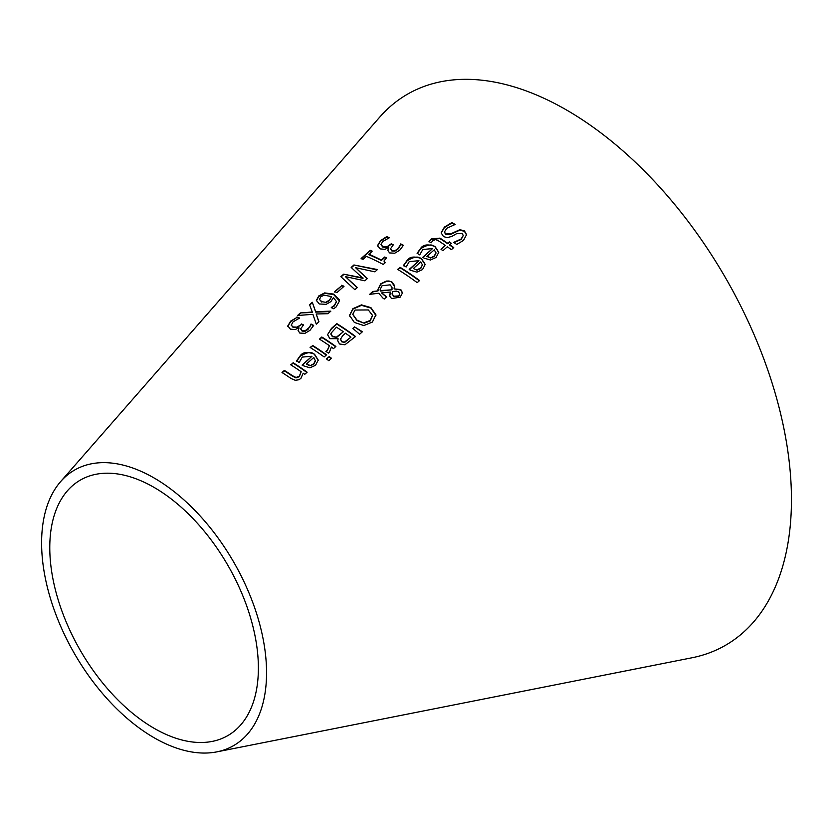 <?xml version="1.0" encoding="UTF-8"?>
<svg xmlns="http://www.w3.org/2000/svg" width="832" height="832" viewBox="0 0 832 832"><rect width="100%" height="100%" fill="white"/><g stroke="black" fill="none" stroke-linecap="round" stroke-linejoin="round"><path stroke-width="1.25" d="M300.789 329.15L302.089 331.094L305.105 331.25L307.965 329.514L311.022 324.48A222.789 128.627 60 0 1 313.518 325.77M291.231 325.042L293.114 327.413L296.951 327.621L301.506 324.449A221.51 127.889 60 0 1 303.264 325.26M287.81 326.383L290.69 321.568L296.972 317.429A222.986 128.742 60 0 1 299.166 318.323M298.085 330.699L299.062 327.933A220.626 127.379 -120 0 0 298.886 327.85L295.142 329.534L290.378 329.17L287.81 325.842M287.81 325.936L290.69 321.11L296.972 317.429M296.972 316.982A223.538 129.064 60 0 1 299.624 318.063L293.02 321.838L291.231 325.26M291.221 325.156L293.114 326.966L296.951 327.163L301.506 324.449M301.506 323.991A222.061 128.211 60 0 1 303.586 324.969L300.81 328.557L302.089 330.647L305.105 330.793L310.066 326.799M310.066 326.352L311.022 324.033A223.34 128.95 60 0 1 313.674 325.406L309.941 330.377L304.928 333.341L299.79 333.06L298.074 330.47L299.062 327.933M417.123 253.708L420.732 248.695C427.669 244.421 432.453 243.849 435.084 247L438.766 252.522M422.781 257.722L432.515 248.581L422.833 249.496L419.702 254.883A257.941 148.918 -120 0 0 417.123 253.261L420.732 248.248C423.249 244.535 428.033 243.963 435.084 246.542L438.776 252.294L436.093 257.462L430.456 260.01L424.07 258.128A257.837 148.866 -120 0 0 422.781 257.275L432.515 248.581M430.529 258.055L434.283 256.433L435.978 253.157L434.325 249.777L426.899 256.412L430.529 258.055L434.283 255.986L435.978 252.71M426.899 256.412L430.529 257.608M403.551 265.814L407.17 260.801C414.107 256.526 418.891 255.965 421.522 259.106L425.204 264.638M418.954 260.697L409.261 261.602L406.141 266.989A252.71 145.902 -120 0 0 403.551 265.366L407.17 260.354C409.687 256.641 414.471 256.069 421.522 258.658L425.204 264.42L422.521 269.599L416.894 272.137L410.509 270.244A252.606 145.839 -120 0 0 409.219 269.391L418.954 260.697L409.219 269.838M416.967 269.724L420.722 268.112L422.417 264.836L420.722 268.559L416.967 270.182L413.338 268.528L416.967 270.182M422.417 264.836L420.763 261.893L413.338 268.528M441.199 232.731L444.402 227.105L452.005 222.518A271.294 156.634 60 0 1 455.135 224.484L446.732 228.28L444.454 231.951L445.692 233.99L450.871 233.792L459.857 229.674L464.464 230.911L466.534 234.707L463.518 240.375L456.737 244.483A266.656 153.962 -120 0 0 453.752 242.351L461.198 238.961L463.226 235.394L462.124 233.418L456.758 233.594L451.932 236.361L447.19 237.682L443.487 236.558L441.21 232.939L444.402 227.552L452.005 222.966A270.743 156.312 60 0 1 454.74 224.682M453.939 242.642L461.198 239.418L463.216 235.622M444.454 232.17L445.692 234.437L450.871 234.25L459.857 230.131L464.464 231.369L466.523 234.957M399.984 267.249A251.659 145.298 60 0 1 419.567 280.54L417.196 282.662A250.744 144.768 -120 0 0 397.613 269.36L399.984 267.696A251.108 144.976 60 0 1 419.286 280.79M397.914 269.547L399.984 267.696M429.031 241.956L431.257 239.377L439.951 238.586A264.857 152.922 60 0 1 447.741 243.755L449.332 242.33A265.481 153.275 60 0 1 451.006 243.495M441.293 249.517L445.37 245.43A264.493 152.714 -120 0 0 438.672 240.947L435.604 239.502L432.734 240.729L431.153 242.83A262.818 151.736 -120 0 0 429.031 241.509L431.257 238.919L439.951 238.129A265.408 153.234 60 0 1 447.741 243.308L449.332 241.883A266.022 153.587 60 0 1 451.298 243.246L449.696 244.67A265.408 153.234 60 0 1 453.742 247.551L451.37 249.673A264.493 152.714 -120 0 0 447.325 246.782L442.967 250.682A262.818 151.736 -120 0 0 441.012 249.319L445.37 245.43M449.696 244.67L449.696 245.118A264.857 152.922 60 0 1 453.461 247.801M349.388 315.671L352.882 308.682L361.483 304.876L370.926 307.632L375.908 314.766L372.414 322.046L363.834 325.572L354.359 322.442L349.367 315.141M349.388 316.118L352.882 309.13L361.483 305.334L370.926 308.079L375.929 315.546M364.156 322.743L370.24 320.455L372.466 315.307L368.326 309.951L355.025 310.045L352.789 314.257L356.949 320.122L364.156 323.201L370.24 320.913L372.466 315.765M372.528 316.358L372.466 315.307M352.789 314.486L356.949 320.57L364.156 323.201M381.534 292.937L386.714 296.816L384.249 299.021A241.176 139.246 -120 0 0 383.032 298.178L378.747 293.259L369.626 294.341L372.84 291.47L378.102 290.857L377.967 289.338L380.713 283.847L386.36 281.07L389.085 281.008L392.101 282.131L394.441 285.407L394.108 288.881L400.806 289.557L402.511 292.885L400.182 297.18L391.56 298.574L389.73 296.098L390.51 292.053L381.534 292.937L386.714 297.274M389.615 295.256L390.51 292.053M394.108 288.881L400.806 290.014L402.511 293.342M377.967 289.557L380.713 284.305C386.1 280.935 389.896 280.363 392.101 282.589L394.524 286.582M370.209 294.268L372.84 291.918L378.102 290.857M392.007 287.29L392.007 289.349L392.007 287.29L390.114 284.846L382.075 285.73L380.162 289.432L380.297 290.586L392.007 289.796L392.007 287.747L392.007 289.796L380.297 291.044L380.162 289.65M392.07 293.613L393.775 296.65L398.694 296.379L399.703 294.216M392.059 293.852L393.775 296.192L398.694 295.932L399.703 293.79L398.466 291.845L396.282 291.075L392.59 291.616L392.226 294.809M354.567 326.893L362.409 331.75L359.611 334.256L352.872 328.411L354.567 326.893L362.107 332.01M353.132 328.63L354.567 327.34M337.709 340.881L338.114 338.759A223.746 129.178 -120 0 0 338.031 338.697L329.857 338.666L327.558 334.63L331.438 328.869L336.814 324.074A226.751 130.915 60 0 1 355.285 336.752M330.97 333.736L332.342 336.721L336.783 337.324L343.377 331.75A226.335 130.676 -120 0 0 336.45 327.184L330.97 333.278L330.897 334.225M340.382 339.175L341.754 341.838L344.666 342.42L350.938 337.147A226.335 130.676 -120 0 0 345.457 333.195L342.628 335.722L340.319 339.508M340.382 338.728L341.754 341.39L344.666 342.42M344.666 341.962L350.938 337.147M330.97 333.278L332.342 336.274L336.783 337.324M336.783 336.877L343.377 331.75M327.517 334.797L331.438 328.422L336.814 323.627A227.292 131.227 60 0 1 355.555 336.502L344.906 344.791L339.498 343.97L337.709 340.652L338.114 338.759M325.998 351.218L327.382 350.158L329.42 345.696A220.594 127.358 -120 0 0 319.436 339.134L321.807 337.012A221.51 127.889 60 0 1 335.868 346.476L333.497 348.598A220.594 127.358 -120 0 0 331.406 347.09L329.368 352.29L328.338 353.09A218.629 126.225 -120 0 0 325.874 351.333L325.998 351.416M325.998 351.676L327.382 350.605L329.42 345.696M321.807 337.012L321.807 337.47A220.958 127.566 60 0 1 335.587 346.726M319.738 339.31L321.807 337.47M310.388 347.651L312.468 345.8A217.36 125.486 60 0 1 326.248 355.087M312.468 345.353A217.901 125.809 60 0 1 326.529 354.838L324.158 356.959A216.996 125.278 -120 0 0 310.097 347.464L312.468 345.8M329.025 356.418A217.963 125.84 60 0 1 331.479 358.28L328.796 360.693A216.923 125.247 -120 0 0 326.331 358.831L329.025 356.876A217.412 125.528 60 0 1 331.209 358.53M326.612 359.039L329.025 356.876M296.577 361.296L300.196 356.273C307.143 351.998 311.927 351.468 314.548 354.661L318.23 360.308M302.245 365.394L311.979 356.242L302.286 357.094L299.156 362.502A211.442 122.075 -120 0 0 296.577 360.849L300.196 355.826C302.682 352.102 307.466 351.562 314.548 354.214L318.23 360.079L315.546 365.31L309.91 367.806L303.534 365.82A211.349 122.023 -120 0 0 302.245 364.936L311.979 356.242M309.993 365.82L313.737 364.229L315.442 360.922L313.789 357.469L306.363 364.114L309.993 365.82L313.737 363.771L315.442 360.464M306.363 364.114L309.993 365.373M399.818 246.23L400.774 243.901A257.962 148.928 60 0 1 403.426 245.294L399.693 250.276L394.68 253.23L389.542 252.918L387.826 250.297L388.814 247.738A255.237 147.358 -120 0 0 388.638 247.655L384.894 249.33L380.13 248.893L377.562 245.565L380.453 240.698L386.724 236.6A258.159 149.042 60 0 1 389.376 237.744L382.772 241.478L380.983 244.473L382.866 246.688L386.703 246.938L391.258 243.786A256.682 148.19 60 0 1 393.338 244.785L390.53 248.758L391.841 250.505L394.867 250.671L397.717 248.945L400.774 244.348A257.41 148.616 60 0 1 403.27 245.658M390.541 248.976L391.841 250.962L394.867 251.129L397.717 249.392L399.818 246.688M388.814 247.738L387.837 250.526M377.562 246.012L380.453 241.155L386.724 237.058A257.608 148.73 60 0 1 388.929 238.004M391.258 243.786L391.258 244.234A256.131 147.878 60 0 1 393.016 245.076M380.983 244.702L382.866 247.146L386.703 247.395L391.258 244.234M290.982 364.978L293.051 363.126A209.872 121.17 60 0 1 306.842 372.455M282.308 372.715L284.378 370.864A206.523 119.236 60 0 1 292.396 376.126L296.005 377.915L299.25 376.698L301.194 371.769A209.508 120.962 -120 0 0 290.68 364.79L293.051 363.126M293.051 362.679A210.423 121.482 60 0 1 307.122 372.206L304.751 374.327A209.508 120.962 -120 0 0 303.181 373.194L300.872 378.446L298.844 379.777L295.277 380.286L291.138 378.56A206.159 119.028 -120 0 0 282.006 372.538L284.378 370.417A207.074 119.558 60 0 1 292.396 375.669L296.005 377.468L299.25 376.251L301.194 371.769M353.922 264.971L377.458 269.558L374.889 271.846L355.586 267.696L367.38 278.543L364.853 280.81L345.363 276.609L357.334 287.518L354.879 289.702L340.85 276.682L343.647 274.175L363.012 278.377L351.166 267.446L353.922 264.971L376.501 269.776M341.11 276.9L343.647 274.633M343.647 274.175L363.012 277.93M351.426 267.654L353.922 265.418M345.363 276.609L356.959 287.602M355.586 267.696L367.016 278.626M384.114 261.383L384.925 262.985M368.784 254.176A250.796 144.799 60 0 1 381.347 260.052L384.748 257.015A252.106 145.548 60 0 1 386.464 257.899L384.145 260.78L385.206 262.735L383.261 264.472A249.86 144.258 -120 0 0 366.371 256.339L363.043 259.314A248.581 143.52 -120 0 0 361.13 258.523L370.271 250.328A252.106 145.548 60 0 1 372.185 251.139L368.784 254.634A250.245 144.477 60 0 1 381.347 260.499L384.748 257.462A251.555 145.236 60 0 1 386.152 258.18M361.13 258.97L370.271 250.786A251.555 145.236 60 0 1 371.842 251.441M316.368 300.394L318.791 295.922L324.626 292.916L333.622 294.081L339.404 299.728L339.539 300.862L336.076 306.987L333.694 308.745A230.734 133.214 -120 0 0 331.282 307.476L334.246 305.542L336.45 301.6L333.466 297.523L330.866 301.642L326.134 304.346L319.311 303.971L316.368 300.29M316.368 300.841L318.791 296.379L324.626 293.363L333.622 294.528L339.539 301.08M331.386 307.83L334.246 305.989L336.44 301.829M326.3 301.985L329.347 300.144L331.656 296.67L329.347 300.591L326.3 302.432L321.755 301.642L326.3 302.432M331.656 296.67L324.23 295.121L320.83 296.764L319.457 299.416L321.755 301.642M319.457 299.416L321.755 302.089M334.641 292.042L341.734 285.698A237.827 137.311 60 0 1 343.678 286.593M341.734 285.251A238.368 137.623 60 0 1 344.011 286.302L336.918 292.635A235.633 136.042 -120 0 0 334.641 291.585L341.734 285.698M312.281 302.276L315.692 311.667L330.845 311.158L327.985 313.706L316.181 313.986L318.958 321.766L316.274 324.158L312.905 314.33L297.534 315.494L300.383 312.936L312.416 312.458L309.587 304.689L312.281 302.276L315.692 312.114L329.898 311.626M298.095 315.442L300.383 313.394M300.383 312.936L312.416 312.01M309.722 305.022L312.281 302.734M316.181 313.986L318.822 321.818M41.6 542.911A159.068 91.842 -120 0 0 101.171 691.912A159.068 91.842 -120 0 0 216.778 751.878A159.068 91.842 -120 0 0 233.615 561.933A159.068 91.842 -120 0 0 60.694 481.53A159.068 91.842 -120 0 0 41.6 542.911M216.778 751.878L691.902 657.79A318.136 183.674 -120 0 0 725.566 277.898A318.136 183.674 -120 0 0 379.746 117.104L60.694 481.53M49.774 547.622A147.514 85.166 -120 0 0 105.019 685.807A147.514 85.166 -120 0 0 212.222 741.406A147.514 85.166 -120 0 0 227.833 565.261A147.514 85.166 -120 0 0 67.486 490.714A147.514 85.166 -120 0 0 49.774 547.622"/></g></svg>
